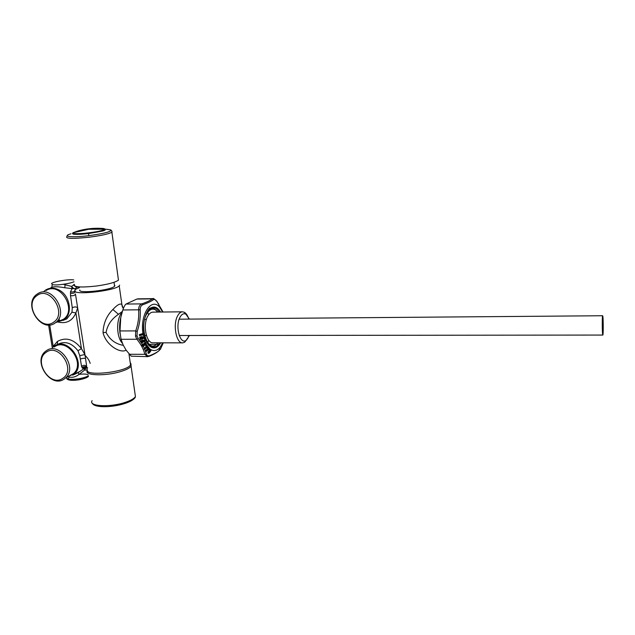 <?xml version="1.0" encoding="UTF-8"?>
<svg xmlns="http://www.w3.org/2000/svg" width="635" height="635" viewBox="0 0 635 635"><rect width="100%" height="100%" fill="white"/><g stroke="black" fill="none" stroke-linecap="round" stroke-linejoin="round"><path stroke-width="0.95" d="M130.953 363.887L131.088 366.252C129.723 368.086 126.238 369.864 120.642 371.57C105.458 376.333 83.741 375.595 87.32 370.594M118.229 278.447L118.459 280.146C115.34 282.416 107.934 284.385 96.226 286.052C80.55 287.703 73.295 287.147 74.454 284.385M105.077 229.132L105.164 230.092L102.957 230.942L88.654 233.561C77.303 234.752 71.945 234.648 72.573 233.267M74.533 233.593L73.239 234.156M104.981 229.894C101.378 231.537 94.147 232.87 83.28 233.91L83.495 233.41C95.306 232.235 102.441 230.822 104.91 229.187L103.997 228.552L105.1 229.251L104.981 229.894L105.085 229.14M72.882 233.053L72.66 233.251C72.271 233.863 73.708 234.172 76.978 234.196L77.057 233.712L83.495 233.41M83.28 233.91L83.28 233.942C81.883 233.362 79.78 233.458 76.986 234.228L76.986 234.196M149.225 356.275L147.503 356.648L144.82 354.322L146.328 353.949L144.78 349.274L147.717 346.138L146.471 344.781L145.748 345.805L146.24 346.678L144.296 348.536L146.233 346.789L146.153 345.289L147.034 346.607L144.582 348.964L144.328 348.615M149.852 355.624C153.868 353.997 156.821 352.425 158.718 350.917C156.599 352.774 153.527 354.52 149.495 356.156L149.852 355.624C148.034 356.291 146.868 355.727 146.328 353.949M159.552 350.226L158.718 350.917M163.298 342.813L160.353 349.472M156.781 301.26L163.092 312.031M147.407 356.648L131.207 356.171L126.095 350.139L123.079 344.821L121.039 339.288L119.832 330.938L119.967 323.247L120.761 317.635L122.809 309.983C123.865 306.903 124.928 304.927 126.016 304.046L136.803 299.069L152.265 298.879L153.607 299.561C154.44 299.061 155.575 299.728 157.028 301.577M122.809 309.983L138.62 309.809C138.628 306.729 139.66 304.752 141.74 303.879C146.788 302.157 150.297 300.49 152.265 298.879L153.21 298.672M126.016 304.046L141.74 303.879L142.827 304.713C147.955 302.863 151.551 301.149 153.607 299.561M121.039 339.288L136.89 339.241L135.501 336.177L135.715 330.906C138.184 323.826 139.152 316.794 138.62 309.809L140.192 309.745C140.121 307.142 141.002 305.467 142.827 304.713M119.832 330.938L135.715 330.906L137.224 331.391C139.668 324.104 140.66 316.881 140.192 309.745M129.151 354.266L144.82 354.322C143.7 349.377 141.057 344.345 136.89 339.241L138.208 338.455L136.993 335.851L137.224 331.391M162.798 342.813L159.988 347.432C157.25 350.528 154.329 351.322 151.217 349.829L150.638 351.29L151.217 349.829L150.312 349.274L149.439 349.925L149.09 350.52L150.114 350.75L149.066 351.726C149.177 350.869 148.876 350.877 148.169 351.75L148.114 351.885M147.971 352.266C147.828 353.37 148.249 353.624 149.241 353.028L150.638 351.29M145.867 350.663L146.502 351.322L149.582 348.702L148.304 346.94L145.915 350.663M149.32 350.068L149.693 349.766C150.638 349.496 150.828 349.98 150.273 351.219L150.503 351.203M149.296 350.107L150.281 349.353L151.114 349.861M149.582 348.702L150.281 349.353M149.241 353.028L148.177 353.044L148.026 352.163M149.122 352.822L149.447 352.028C148.384 353.084 147.971 352.973 148.225 351.711L148.685 351.219L148.868 352.346L149.288 351.949M149.384 351.869L149.971 351.028C150.439 349.988 150.233 349.758 149.36 350.337L149.273 350.202C150.416 349.448 150.693 349.75 150.098 351.099L149.447 352.028M148.265 351.647L148.399 351.719C148.185 352.671 148.487 352.766 149.296 351.996M146.502 351.322L149.249 349.036M147.495 346.67L144.82 349.242M146.883 346.432L144.431 348.782M146.225 346.686L144.288 348.536M144.407 348.432L146.217 346.615M144.78 349.274L144.082 349.052L144.391 348.361L143.367 346.258L146.121 344.138L145.367 342.098L146.264 343.726M145.994 344.249L143.026 346.448L141.827 344.948L142.224 344.226L141.573 343.178L145.026 340.852L143.121 334.677L139.708 335.669L139.184 334.835L142.931 333.415L143.121 334.677M138.208 338.455L141.573 343.178M142.224 344.226L143.24 344.218L145.478 342.027M141.089 342.94L140.835 340.693L141.97 340.805L142.716 339.916L143.494 340.749L144.47 340.193M140.93 341.924L141.057 340.908L141.899 342.011L142.438 340.416L142.716 341.257L144.082 340.741L141.216 342.781M144.153 340.963L141.462 342.829L140.827 341.043M144.709 341.352L141.462 342.829M140.041 339.328L139.756 337.518L140.549 339.638L143.883 338.225M139.652 337.622L139.938 336.963L141.057 337.264L141.867 336.471L142.581 337.463L143.589 337.042M143.74 338.288L140.549 339.638M143.97 337.876L143.827 337.225L143.28 337.566L143.804 338.082L140.47 339.463M142.581 337.463L143.51 337.074M148.582 347.734L148.971 348.139M145.367 342.098L144.883 342.495L145.518 343.868L146.153 343.797M159.528 312.071L156.258 308.578C154.241 307.348 152.217 307.372 150.185 308.65L146.479 313.039M146.51 341.852L150.725 346.575C154.027 348.155 156.996 346.901 159.623 342.805M136.803 299.069L138.12 298.839M143.161 337.606L141.764 337.915L141.549 336.994L140.883 338.566L139.891 337.375L140.279 339.082L143.161 337.606M141.319 337.907L141.184 337.328L141.454 337.812M145.407 343.924L144.772 342.559L144.724 344.186L144.01 344.456L143.446 343.884L143.264 345.305L142.335 344.416L142.756 345.956L145.542 344.13L142.756 345.956M145.939 350.639L146.494 349.695M147.034 348.742L147.741 347.567L147.685 348.266L148.963 348.909L146.32 351.084L148.804 348.671M148.868 352.346L149.312 351.925M142.486 333.78L139.502 334.542L142.811 333.597M142.589 334.47L139.644 335.486L142.629 334.208L142.954 334.534M140.962 337.296L141.121 338.074L140.541 338.447L140.256 337.233L140.859 336.86L140.962 337.296M142.462 333.978L139.462 335.042L142.462 333.978M148.296 348.718L148.78 348.298L148.431 347.932L147.78 348.186L148.296 348.718M148.558 347.385L147.844 347.48L148.217 347.027L148.558 347.385M149.233 348.091L148.685 348.456L149.233 348.091M147.614 346.218L146.995 346.353L146.256 345.218L146.709 344.805L147.614 346.218M143.153 344.265L143.423 344.9L142.907 345.321L142.446 344.353L143.153 344.265M143.407 340.789L142.835 341.209L142.557 340.36L143.121 339.947L143.407 340.789M144.201 340.685L144.716 340.312L144.907 340.916L144.201 340.685M141.883 340.844L142.097 341.559L141.541 341.963L141.168 340.852L141.74 340.439L141.883 340.844M142.486 337.495L141.883 337.876L141.668 336.955L142.272 336.574L142.486 337.495M189.476 335.494L186.015 340.463C179.991 344.678 175.03 326.247 179.935 317.381C181.642 314.206 183.586 313.111 185.785 314.095L189.42 319.103M188.849 335.494L187.738 338.447L184.531 342.328L182.697 342.86C176.332 343.71 172.641 324.81 177.562 315.968C178.951 313.309 180.57 311.92 182.428 311.809L184.269 312.237C186.206 313.293 187.714 315.587 188.793 319.111M152.995 312.142L152.813 312.142C150.868 312.261 149.161 313.626 147.709 316.254C142.542 324.985 146.399 343.63 153.083 342.797L182.531 342.86M155.718 344.964L157.988 342.805L155.718 344.964C147.01 351.568 139.367 326.271 146.637 314.031C149.217 309.586 152.146 308.189 155.408 309.832L157.909 312.087L154.861 309.142C152.598 307.911 150.376 308.253 148.209 310.174M155.178 345.654C152.837 347.059 150.535 346.766 148.265 344.765M143.359 334.462L143.177 333.438M602.71 334.804C602.139 332.803 602.099 315.317 602.663 315.738L602.798 316.039C603.361 318.262 603.393 335.399 602.829 335.066L602.71 334.804M36.862 295.68C49.657 285.29 67.516 313.341 53.729 322.12C40.918 332.089 23.424 304.689 36.862 295.68M36.941 294.251L37.798 293.68C51.895 284.155 69.572 313.515 55.372 322.794L55.213 322.905C41.323 333.685 22.384 304.03 36.941 294.251M46.125 290.528C60.103 281.107 77.526 310.07 63.444 319.254L59.055 321.175M43.998 291.33L45.402 290.195C49.578 287.52 54.173 287.48 59.19 290.084C70.199 295.648 73.049 314.15 63.921 319.881L57.198 321.993M75.081 290.433L75.073 290.235C74.295 291.886 72.787 292.37 70.533 291.679L72.152 288.623L64.762 287.742C57.126 286.369 52.435 286.433 50.673 287.933M76.311 286.552L76.375 287.187M75.422 291.584L75.216 292.124M49.697 324.906L53.181 346.361L57.491 341.368L57.42 344.527C64.73 340.646 71.588 342.725 78.002 350.766L81.431 348.599L84.868 354.528L79.74 355.64L78.002 350.766M70.533 291.679L70.517 295.6C73.271 296.037 74.906 295.473 75.43 293.902L77.668 307.967L75.898 312.936L71.977 312.222L66.865 318.849L63.111 320.397M84.407 354.767C87.503 357.632 89.424 360.513 90.178 363.403M68.882 376.865C72.072 377.904 75.494 377.071 79.161 374.356L78.097 372.618L84.526 368.324L82.463 368.244L81.55 366.379L79.74 355.64M80.28 359.029C82.598 358.307 84.352 358.108 85.542 358.434L77.668 307.967C76.414 306.649 74.62 306.586 72.279 307.792L71.977 312.222M81.55 366.379C83.939 364.728 85.677 365.014 86.765 367.22L85.542 358.434M82.463 368.244C84.098 366.903 85.606 366.951 86.987 368.379M70.517 295.6L72.279 307.792M78.089 372.61L74.081 374.579L80.248 371.261M70.985 375.412L70.009 375.515M79.161 374.356L84.59 370.054L84.526 368.324L86.423 367.808M86.185 367.721L84.59 370.054L87.217 370.094M73.731 279.916C68.778 279.067 53.205 281.599 51.602 283.535L52.276 284.551L51.887 286.441M74.446 284.361L71.604 286.425L63.19 284.282C68.024 283.607 71.636 282.773 74.033 281.765M72.152 288.623L71.604 286.425C73.017 288.25 74.327 288.988 75.525 288.631L72.152 288.623M63.182 284.282C57.761 285.044 54.126 285.131 52.276 284.551M53.038 347.147L54.181 346.242C67.731 335.74 87.392 364.173 73.731 374.483L72.7 375.253M75.105 290.06L75.041 290.52C71.422 295.648 115.046 290.997 119.205 285.813L119.666 285.107M75.073 289.909L76.454 287.195L74.208 285.663M74.017 285.282L73.787 284.456M79.383 287.099L76.454 287.195M87.051 370.205L87.122 368.967M87.678 367.895L86.836 367.57M112.903 309.483L118.459 314.325C111.585 318.937 107.458 324.953 106.069 332.383L103.029 332.613C103.37 323.374 106.664 315.666 112.903 309.483C117.134 304.871 120.126 303.197 121.88 304.475L119.205 285.813M122.896 307.737L121.896 304.49C122.039 306.451 122.547 307.721 123.428 308.285M106.069 332.383C109.76 339.693 115.53 344.019 123.373 345.361M118.459 314.325L122.341 311.428M126.127 350.179C120.309 353.711 105.831 345.043 103.029 332.613M87.273 369.665C84.066 376.849 126.77 372.15 130.54 364.919L130.945 363.926L130.183 362.41M119.912 332.295L120.761 317.683M79.462 287.623L75.001 289.6M54.332 346.956C66.985 337.114 85.788 363.204 73.541 373.61L68.596 376.277M46.236 350.822C58.991 340.884 78.049 367.332 65.707 377.841L64.238 379.016C50.863 388.85 32.202 361.069 45.625 351.282L46.236 350.822M46.172 352.298C58.864 342.575 76.462 370.165 62.786 378.317C50.078 387.628 32.837 360.672 46.172 352.298M147.812 342.686L148.717 340.201M148.646 314.769L147.725 312.301M79.819 289.941C77.113 293.957 111.292 290.29 114.578 286.218L114.935 285.687L114.387 284.853M92.131 400.661C87.947 406.344 109.831 407.606 125.143 402.392C130.675 400.558 134.112 398.629 135.43 396.605L135.025 393.748M124.857 403.487C128.968 402.138 131.897 400.685 133.636 399.129M124.762 403.519L108.625 406.575M76.748 233.704L74.049 234.275M66.786 236.649C65.476 238.704 72.858 238.895 88.932 237.22C100.957 235.664 108.617 234.005 111.887 232.259L111.808 231.061M104.196 230.529L103.473 230.553M107.355 229.362L110.823 229.918C111.689 231.616 104.33 233.529 88.741 235.664C71.564 237.8 60.992 236.553 71.025 233.799M88.654 233.561L88.741 235.664M77.065 233.704C73.946 233.68 72.573 233.37 72.946 232.783L77.375 231.148C86.074 228.624 94.948 227.759 103.997 228.552L100.703 228.33M72.946 232.783L88.702 229.275L104.91 229.187M135.501 336.177L136.993 335.851M148.003 347.051L147.614 346.551M146.471 344.781L146.121 344.138M145.137 342.011L144.843 341.265M142.931 333.415C139.938 314.381 151.519 297.101 159.639 307.189L162.703 312.031M144.05 333.327L143.891 332.161M150.185 308.65L150.646 308.023C154.337 305.919 157.647 307.269 160.576 312.055M160.671 342.813C157.845 347.52 154.615 348.948 150.987 347.075C147.59 344.876 145.288 340.376 144.089 333.581C141.478 320.35 148.717 306.991 150.646 308.023M149.336 344.329L156.559 344.337M156.766 344.337L158.544 344.345M150.257 350.282L149.408 350.282M57.491 341.368C65.984 336.836 73.97 339.241 81.431 348.599L75.898 312.936C72.319 321.072 66.246 324.088 57.69 321.977M60.301 320.675L57.777 320.397M82.058 367.681C83.947 366.197 85.574 366.324 86.924 368.07M75.152 291.568C74.406 293.227 72.835 293.743 70.445 293.124M66.429 377.825C66.524 380.714 83.312 379.151 88.289 375.785M77.597 372.912L74.795 373.459M88.138 374.785C86.503 373.975 83.51 373.824 79.161 374.348M69.501 377.095L67.969 378.516M67.937 378.912C67.977 381.889 86.066 379.587 88.368 376.325M64.762 287.742L65.119 284.821M59.015 318.381L59.357 320.508M122.126 312.158L120.634 314.301C115.959 321.993 116.943 337.812 122.412 343.297M120.047 333.724C119.269 327.97 119.547 322.429 120.872 317.087M131.088 366.252L135.43 396.605C135.231 398.693 131.715 400.987 124.889 403.479C111.982 407.71 93.845 407.932 92.281 403.161M87.551 370.999L87.836 372.88M118.459 280.146L111.887 232.259C112.3 231.91 111.943 231.132 110.823 229.918L105.061 229.084M72.93 234.077L72.612 233.339M137.986 298.839L152.916 298.656C153.019 297.958 154.384 298.926 157.028 301.562L157.416 302.085M162.727 342.813L159.988 347.432L158.972 350.71M148.145 353.028L148.026 352.234M147.979 352.631L148.177 353.044M141.216 342.821L140.938 341.963M141.216 342.741L140.7 341.178M162.631 312.031L159.639 307.189L158.448 303.506M140.144 339.257L139.756 337.542M150.511 346.448L149.249 345.869C146.756 343.313 145.034 339.217 144.089 333.589M149.098 348.107L148.701 348.448M186.015 340.463L184.531 342.328M185.785 314.095L184.269 312.237M152.813 312.142L182.428 311.809M155.408 309.832L154.861 309.142M602.663 315.738L179.181 319.191M146.399 319.453L144.629 319.469M602.829 335.066L179.237 335.502M146.447 335.542L144.669 335.542M57.888 320.246L60.484 320.596M63.151 320.373L66.865 318.849L63.484 320.175M71.136 375.333L70.207 375.412M88.4 376.499C82.915 380.54 66.961 381.77 66.715 378.293M73.731 374.483L80.097 371.364M48.585 324.953L52.308 347.869M75.74 286.417L77.025 287.107M130.54 364.919L128.984 354.06M63.444 319.254L55.372 322.794M73.541 373.61L65.707 377.841M114.578 286.218L114.014 282.305"/></g></svg>
